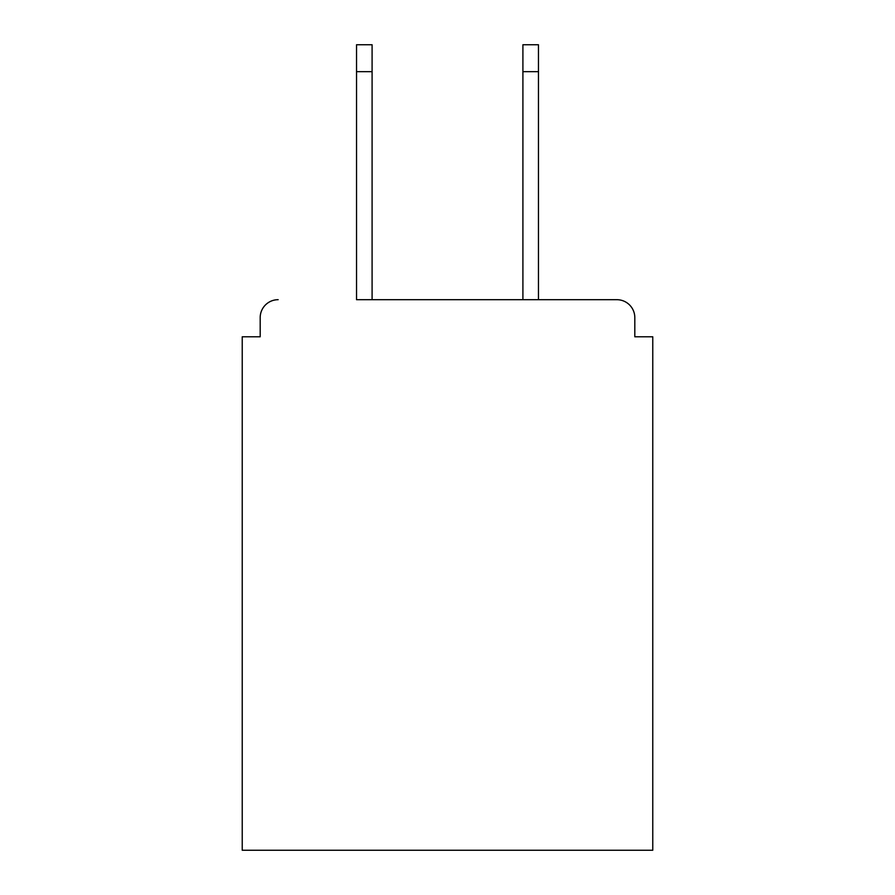 <?xml version="1.0" encoding="UTF-8"?>
<svg xmlns="http://www.w3.org/2000/svg" width="895" height="895" viewBox="0 0 895 895"><rect width="100%" height="100%" fill="white"/><g stroke="black" fill="none" stroke-linecap="round" stroke-linejoin="round"><path stroke-width="1.34" d="M634.812 336.788L634.812 317.635L634.812 336.788L652.768 336.788L652.768 850.25L242.232 850.25L242.232 336.788L260.188 336.788L260.188 317.635L260.188 336.788M356.534 71.678L356.534 44.75L372.096 44.75L372.096 71.678L356.534 71.678L356.534 299.691L616.856 299.691L538.466 299.691L538.466 71.678L522.904 71.678L522.904 44.75L538.466 44.75L538.466 71.678M278.144 299.691A17.956 17.956 0 0 0 260.188 317.635M634.812 317.635A17.956 17.956 0 0 0 616.856 299.691M522.904 71.678L522.904 299.691L372.096 299.691L372.096 71.678"/></g></svg>
